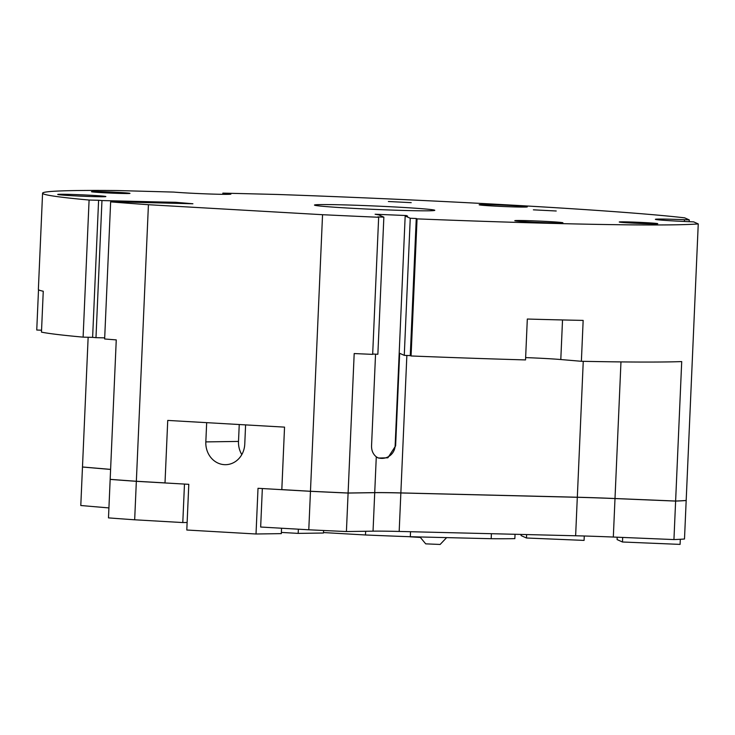 <?xml version="1.0" encoding="UTF-8"?>
<svg xmlns="http://www.w3.org/2000/svg" width="735" height="735" viewBox="0 0 735 735"><rect width="100%" height="100%" fill="white"/><g stroke="black" fill="none" stroke-linecap="round" stroke-linejoin="round"><path stroke-width="1.1" d="M378.837 209.576A60.215 1.7 -177.5 0 1 314.47 205.065A60.215 1.7 -177.5 0 1 370.412 205.809A60.215 1.7 -177.5 0 1 434.78 210.32A60.215 1.7 -177.5 0 1 378.837 209.576M492.689 205.984A24.08 0.68 -177.5 0 1 479.174 204.808A24.08 0.68 -177.5 0 1 513.774 205.681A24.08 0.68 -177.5 0 1 527.28 206.902A24.08 0.68 -177.5 0 1 492.689 205.984M57.789 194.499A24.08 0.68 -177.5 0 1 57.734 194.472A24.08 0.68 -177.5 0 1 80.62 194.775A24.08 0.68 -177.5 0 1 105.794 196.502A24.08 0.68 -177.5 0 1 105.84 196.576A24.08 0.68 -177.5 0 1 82.283 196.208A24.08 0.68 -177.5 0 1 57.789 194.499M525.396 220.592A24.08 0.68 -177.5 0 1 550.46 221.658A24.08 0.68 -177.5 0 1 562.909 222.815A24.08 0.68 -177.5 0 1 552.316 222.898A24.08 0.68 -177.5 0 1 527.849 221.869A24.08 0.68 -177.5 0 1 514.803 220.72A24.08 0.68 -177.5 0 1 525.396 220.592M388.374 201.509L411.214 202.658L388.374 201.509M533.38 209.833L556.22 210.991L533.38 209.833M440.1 544.451L425.703 543.854L419.988 536.963M420.181 537.432L409.919 536.798M237.093 532.912L223.192 532.112M93.437 191.55A19.266 0.542 -177.5 0 1 115.073 192.202A19.266 0.542 -177.5 0 1 129.985 193.378A19.266 0.542 -177.5 0 1 128.046 193.535A19.266 0.542 -177.5 0 1 106.4 192.882A19.266 0.542 -177.5 0 1 91.489 191.697A19.266 0.542 -177.5 0 1 93.437 191.55M621.213 221.851A19.266 0.542 -177.5 0 1 642.849 222.503A19.266 0.542 -177.5 0 1 657.761 223.688A19.266 0.542 -177.5 0 1 655.822 223.844A19.266 0.542 -177.5 0 1 634.176 223.192A19.266 0.542 -177.5 0 1 619.265 222.007A19.266 0.542 -177.5 0 1 621.213 221.851M92.619 337.365L83.11 337.135L89.091 200.039L98.6 200.269L92.619 337.365L95.982 337.659L101.963 200.554L162.003 202.033L161.957 202.933M98.6 200.269L101.963 200.554M116.764 202.033L110.636 201.877L104.646 338.982A332.367 9.39 2.5 0 0 116.259 339.892L110.167 479.349A332.367 9.39 2.5 0 0 136.352 481.26L165.007 482.904L167.736 420.42L284.537 427.127L281.808 489.611L310.464 491.265A332.367 9.39 2.5 0 0 348.105 493.01L354.187 353.553A332.367 9.39 2.5 0 0 372.663 354.371L378.654 217.266L377.845 216.908L383.854 217.165L377.863 354.261L372.682 354.04M162.003 202.033L175.408 202.272L192.91 203.77L116.773 201.822M89.091 200.039A332.367 9.39 -177.5 0 1 42.575 193.195A332.367 9.39 -177.5 0 1 116.663 190.521L173.699 192.083A31.311 0.882 -177.5 0 0 208.758 193.966A31.311 0.882 -177.5 0 0 230.909 194.086A31.311 0.882 -177.5 0 0 225.553 193.36L225.507 194.343M110.608 469.389L82.485 466.982L88.145 337.255M41.555 330.217L36.75 330.015L38.514 289.7M42.575 193.195L38.367 289.406A332.367 9.39 2.5 0 0 43.255 291.235L41.472 332.128A332.367 9.39 2.5 0 0 83.11 337.135M104.692 337.87L95.982 337.659M378.654 217.266A332.367 9.39 -177.5 0 1 322.546 214.703L148.424 204.707L136.352 481.26M148.424 204.707A332.367 9.39 -177.5 0 1 110.636 201.877M175.408 202.272L175.371 203.264M417.057 218.874L411.076 355.97L410.268 355.611L416.258 218.506L417.057 218.874A332.367 9.39 -177.5 0 0 698.25 223.918L686.178 500.471A332.367 9.39 2.5 0 1 675.621 501.04L614.984 498.56A77.074 2.177 2.5 0 0 577.306 497.283L400.823 492.955A77.074 2.177 2.5 0 0 374.685 492.671L348.068 493.01M410.268 355.611L404.268 355.354L410.249 218.258L416.258 218.506M383.854 217.165L378.773 214.896L375.126 214.234L406.326 215.539L407.576 216.09L405.178 215.998L410.249 218.258M222.806 194.325L222.861 193.121L277.205 194.463A332.367 9.39 -177.5 0 1 684.68 217.854L689.274 219.912L684.469 219.71A31.311 0.882 -177.5 0 0 655.381 219.324A31.311 0.882 -177.5 0 0 688.851 221.667L693.656 221.869L698.25 223.918M222.861 193.121L225.553 193.36M404.268 355.354L399.656 353.296L395.614 445.897L387.869 457.804L378.35 458.043L376.283 456.821C373.049 454.184 371.469 450.518 371.552 445.842L375.548 354.16M411.076 355.97A332.367 9.39 2.5 0 0 525.534 359.92L527.317 319.036A332.367 9.39 2.5 0 0 583.158 320.405L581.376 361.289A332.367 9.39 2.5 0 0 681.712 361.583L675.621 501.04L615.002 498.514A77.074 2.177 -177.5 0 0 577.324 497.237L400.86 492.909A77.074 2.177 -177.5 0 0 374.721 492.625L348.105 493.01M581.376 361.289L560.796 359.534A33.718 0.956 2.5 0 0 525.635 357.596M322.546 214.703L310.464 491.265M377.514 457.629A13.248 13.212 114.1 0 0 395.145 445.695L405.178 215.998M406.308 216.044L406.326 215.539M110.232 479.349L110.222 479.395A332.321 9.39 -177.5 0 0 136.37 481.315L136.379 481.26M108.927 507.922L80.795 505.515L82.476 467.028L110.599 469.435L82.54 466.982M615.002 498.56L613.321 537.046L673.94 539.573L675.621 501.086A332.367 9.39 -177.5 0 0 686.178 500.517L686.122 500.517A332.321 9.39 -177.5 0 1 675.584 501.086L615.002 498.56A77.074 2.177 2.5 0 0 577.315 497.292L400.86 492.964A77.074 2.177 2.5 0 0 374.721 492.671L348.096 493.056A332.367 9.39 -177.5 0 1 310.464 491.311L262.34 488.545L260.659 527.032L308.783 529.788A332.367 9.39 2.5 0 0 346.415 531.543L348.096 493.056M613.321 537.046A77.074 2.177 2.5 0 0 575.634 535.769L399.178 531.442A77.074 2.177 2.5 0 0 373.04 531.157L346.415 531.543M348.068 493.056A332.321 9.39 -177.5 0 1 310.482 491.311L281.827 489.62M165.007 482.959L167.736 420.42L206.673 422.653L205.828 441.9A21.673 19.487 89.2 0 0 225.608 464.685A21.673 19.487 89.2 0 0 244.764 444.133L245.6 424.894L284.537 427.127L281.827 489.666L258.013 488.297L256.019 533.996L186.8 530.018L188.794 484.319L136.37 481.315M136.343 481.315L134.67 519.792L182.794 522.557L184.476 484.071L136.343 481.315A332.367 9.39 -177.5 0 1 110.167 479.395L110.222 479.395M110.167 479.395L108.486 517.881A332.367 9.39 2.5 0 0 134.67 519.792M310.464 491.311L308.783 529.788M673.94 539.573A332.367 9.39 2.5 0 0 684.496 539.003L686.178 500.517M689.274 219.912L689.191 221.676M187.131 522.493L182.794 522.557M323.501 532.563L365.488 534.979A168.591 4.768 2.5 0 0 410.314 536.725L491.182 538.709A168.591 4.768 2.5 0 0 514.849 538.636L515.042 534.29M365.653 531.267L365.488 534.979M410.534 531.727L410.314 536.725M491.403 533.702L491.182 538.709M622.683 537.441L622.481 541.998L617.088 539.582L617.189 537.212M526.618 534.566L526.471 538.002L521.078 535.585L521.124 534.437M526.471 538.002L584.077 540.4L584.27 536.008M680.316 539.279L680.086 544.396L622.481 541.998M239.242 424.527L238.508 441.423A21.673 19.487 -90.8 0 0 241.806 454.588M256.019 533.996L281.321 533.628L281.551 528.226M298.364 529.191L298.18 533.389L323.483 533.022L323.593 530.495M298.18 533.389L281.367 532.425M395.145 445.695L395.614 445.897M406.859 355.464L400.86 492.909M376.283 456.821L374.721 492.625M575.634 535.769L577.306 497.237M374.721 492.671L373.04 531.157M400.86 492.964L399.178 531.442M583.25 361.326L577.324 497.237M620.965 361.914L615.002 498.514M560.796 359.534L562.523 319.955M684.469 219.71L684.395 221.474M205.828 441.9L238.508 441.423M446.632 537.616L440.109 544.479"/></g></svg>
